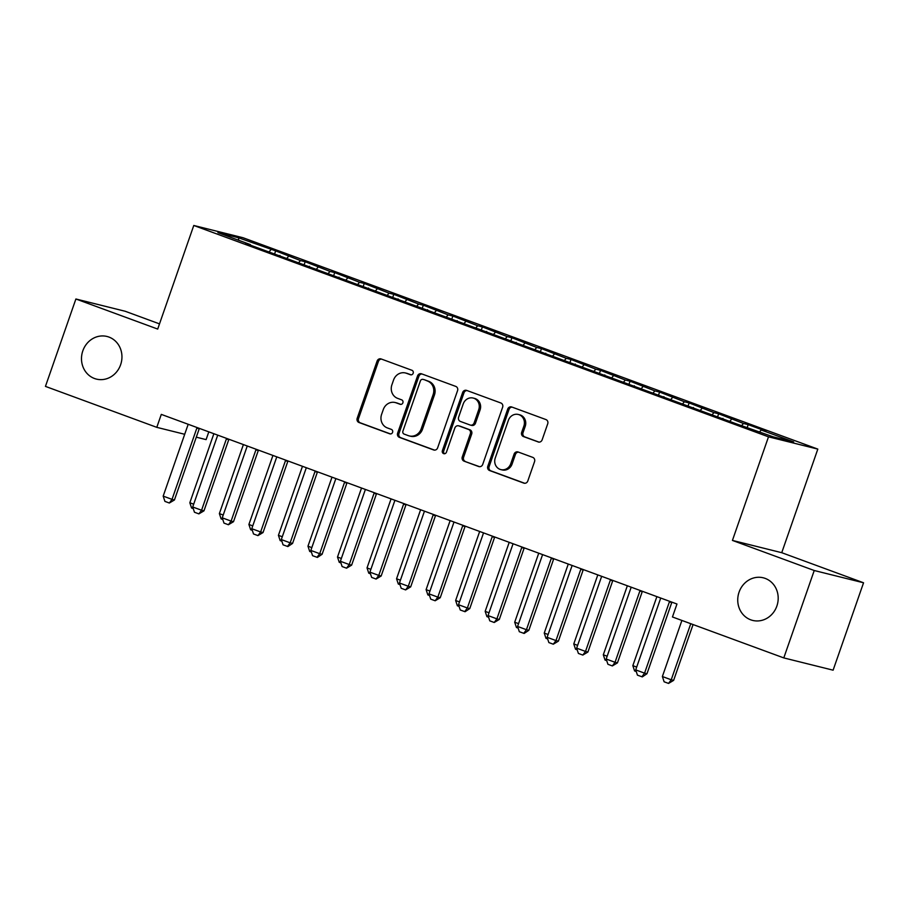 <?xml version="1.0" encoding="UTF-8"?>
<svg xmlns="http://www.w3.org/2000/svg" width="909" height="909" viewBox="0 0 909 909"><rect width="100%" height="100%" fill="white"/><g stroke="black" fill="none" stroke-linecap="round" stroke-linejoin="round"><path stroke-width="1.36" d="M413.175 373.247A2.352 2.159 -76 0 0 411.913 370.281L381.121 358.953A3.363 3.091 -76 0 0 377.11 361.066L357.192 418.265A3.363 3.091 -76 0 0 358.987 422.503L389.791 433.832A2.352 2.159 -76 0 0 392.586 432.354A2.352 2.159 -76 0 0 391.336 429.389L387.348 427.923A10.772 9.874 -76 0 1 381.61 414.334L383.28 409.573A10.772 9.874 -76 0 1 395.154 402.528A10.772 9.874 -76 0 1 396.097 402.812L400.074 404.278A2.352 2.159 -76 0 0 402.88 402.801A2.352 2.159 -76 0 0 401.63 399.835L397.642 398.369A10.772 9.874 -76 0 1 391.904 384.791L393.563 380.019A10.772 9.874 -76 0 1 405.448 372.974A10.772 9.874 -76 0 1 406.38 373.258L410.368 374.724A2.352 2.159 -76 0 0 413.175 373.247M739.062 592.168A21.952 20.123 -76 0 0 752.663 620.415A21.952 20.123 -76 0 0 776.865 606.064A21.952 20.123 -76 0 0 763.265 577.806A21.952 20.123 -76 0 0 739.062 592.168M82.821 350.84A21.952 20.123 -76 0 0 96.422 379.098A21.952 20.123 -76 0 0 120.624 364.736A21.952 20.123 -76 0 0 107.023 336.478A21.952 20.123 -76 0 0 82.821 350.84M538.117 441.956A3.363 3.091 -76 0 0 542.128 439.854L547.718 423.799A3.363 3.091 -76 0 0 545.923 419.56L511.71 406.982A3.363 3.091 -76 0 0 507.711 409.095L487.792 466.283A3.363 3.091 -76 0 0 489.587 470.532L523.789 483.111A3.363 3.091 -76 0 0 527.799 480.997L534.549 461.613A3.363 3.091 -76 0 0 532.754 457.375L518.119 451.989A3.363 3.091 -76 0 0 514.108 454.102L510.767 463.715A9.01 8.249 -76 0 1 500.836 469.601A9.01 8.249 -76 0 1 495.257 458.011L508.37 420.356A9.01 8.249 -76 0 1 518.3 414.47A9.01 8.249 -76 0 1 523.879 426.06L521.686 432.332A3.363 3.091 -76 0 0 523.482 436.581L538.719 442.104M814.237 570.511L863.55 582.783L781.74 552.695L732.427 540.423L814.237 570.511L783.797 657.911L672.455 616.972L676.966 604.019L161.302 414.39L156.791 427.344L184.709 434.286M732.427 540.423L768.503 436.831L193.776 225.477L243.089 237.749L817.816 449.103L768.503 436.831M159.507 323.877L125.203 311.264L75.89 298.993L157.7 329.069L193.776 225.477M75.89 298.993L45.45 386.393L156.791 427.344M457.557 390.643A3.363 3.091 -76 0 0 455.761 386.405L421.56 373.826A3.363 3.091 -76 0 0 417.549 375.94L397.631 433.138A3.363 3.091 -76 0 0 399.426 437.377L433.638 449.955A3.363 3.091 -76 0 0 437.638 447.842L457.557 390.643M466.635 390.404L500.848 402.982A3.363 3.091 -76 0 1 502.632 407.221L482.713 464.419A3.363 3.091 -76 0 1 478.713 466.533L464.067 461.147A3.363 3.091 -76 0 1 462.283 456.909L470.362 433.707A3.363 3.091 -76 0 0 468.567 429.468L458.852 425.901A3.363 3.091 -76 0 0 454.852 428.003L446.444 452.159A2.352 2.159 -76 0 1 443.842 453.693A2.352 2.159 -76 0 1 442.376 450.659L462.636 392.518A3.363 3.091 -76 0 1 466.635 390.404M274.734 253.543L275.654 250.873L238.442 237.749L217.91 232.647L250.395 244.589L245.669 243.419L735.926 423.696L773.15 436.82L793.671 441.933L761.185 429.991L759.617 431.843M275.654 250.873L300.459 260.565L298.891 262.417M304.265 264.394L305.197 261.735L300.459 260.565M305.197 261.735L329.99 271.416L328.422 273.279M333.796 275.257L334.728 272.598L329.99 271.416M334.728 272.598L359.532 282.279L357.953 284.142M363.327 286.119L364.259 283.46L359.532 282.279M364.259 283.46L389.063 293.141L387.484 295.005M392.87 296.982L393.79 294.323L389.063 293.141M393.79 294.323L418.594 304.004L417.015 305.867M422.401 307.844L423.333 305.174L418.594 304.004M423.333 305.174L448.126 314.866L446.558 316.718M451.932 318.707L452.864 316.037L448.126 314.866M452.864 316.037L477.668 325.729L476.089 327.581M481.463 329.558L482.395 326.899L477.668 325.729M482.395 326.899L507.199 336.58L505.62 338.443M511.006 340.421L511.926 337.762L507.199 336.58M511.926 337.762L536.73 347.443L535.151 349.306M540.537 351.283L541.469 348.624L536.73 347.443M541.469 348.624L566.262 358.305L564.694 360.169M570.068 362.146L571 359.487L566.262 358.305M571 359.487L595.804 369.168L594.225 371.031M599.599 373.008L600.531 370.349L595.804 369.168M600.531 370.349L625.335 380.03L623.756 381.882M629.142 383.871L630.062 381.201L625.335 380.03M630.062 381.201L654.866 390.893L653.287 392.745M658.673 394.722L659.593 392.063L654.866 390.893M659.593 392.063L684.397 401.744L682.829 403.607M688.204 405.584L689.136 402.926L684.397 401.744M689.136 402.926L713.94 412.606L712.361 414.47M717.735 416.447L718.667 413.788L713.94 412.606M718.667 413.788L743.471 423.469L741.892 425.332M747.278 427.31L748.198 424.651L743.471 423.469M748.198 424.651L765.923 431.161L761.185 429.991M722.939 418.367L722.973 418.935M693.408 407.505L693.442 408.073M731.654 419.129L729.711 421.412M663.877 396.642L663.911 397.21M702.123 408.266L700.18 410.55M634.346 385.78L634.38 386.359M672.592 397.403L670.649 399.699M604.803 374.917L604.837 375.497M643.049 386.541L641.118 388.836M575.272 364.054L575.306 364.634M613.518 375.678L611.575 377.974M545.741 353.203L545.775 353.771M583.987 364.827L582.044 367.111M516.21 342.341L516.244 342.909M554.456 353.965L552.513 356.248M486.667 331.478L486.701 332.046M524.913 343.102L522.982 345.386M457.136 320.616L457.17 321.195M495.382 332.239L493.451 334.535M427.605 309.753L427.639 310.333M465.851 321.377L463.908 323.672M398.074 298.891L398.108 299.47M436.32 310.514L434.377 312.81M368.531 288.039L368.565 288.608M406.777 299.663L404.846 301.947M339 277.177L339.034 277.745M377.246 288.801L375.315 291.085M309.469 266.314L309.503 266.882M347.715 277.938L345.772 280.222M279.938 255.452L279.972 256.031M318.184 267.076L316.241 269.371M250.395 244.589L250.429 245.169M288.642 256.213L286.71 258.508M783.797 657.911L833.11 670.183L863.55 582.783M208.809 431.866L206.104 439.615L196.299 437.172M781.74 552.695L817.816 449.103M238.442 237.749L238.76 240.306M270.927 249.702L269.348 251.554M411.129 374.849L407.721 373.599A10.772 9.874 -76 0 0 406.777 373.304L405.448 372.974M395.154 402.528L396.483 402.857A10.772 9.874 -76 0 1 397.426 403.142L400.835 404.403M381.553 359.112A3.363 3.091 -76 0 0 378.439 361.396L358.521 418.594A3.363 3.091 -76 0 0 360.316 422.833L390.54 433.957M421.992 373.985A3.363 3.091 -76 0 0 418.89 376.269L398.971 433.468A3.363 3.091 -76 0 0 400.755 437.706L434.536 450.125M423.196 379.451A2.352 2.159 -76 0 0 420.39 380.928L402.914 431.127A2.352 2.159 -76 0 0 404.164 434.104L408.368 435.65A10.772 9.874 -76 0 0 409.311 435.934A10.772 9.874 -76 0 0 421.185 428.889L433.138 394.574A10.772 9.874 -76 0 0 427.4 380.996L424.526 379.78A2.352 2.159 -76 0 0 424.117 379.678M409.311 435.934L410.641 436.263A10.772 9.874 -76 0 0 422.515 429.218L421.185 428.889M424.526 379.78L428.73 381.326A10.772 9.874 -76 0 1 434.468 394.904L422.515 429.218M479.611 466.703L464.067 461.147M459.59 426.082A3.363 3.091 -76 0 1 460.193 426.23L469.896 429.798A3.363 3.091 -76 0 1 471.691 434.036L463.613 457.238A3.363 3.091 -76 0 0 465.408 461.488M467.067 390.563A3.363 3.091 -76 0 0 463.965 392.847L443.717 451A2.352 2.159 -76 0 0 444.535 453.75M478.736 409.641A9.01 8.249 -76 0 0 473.157 398.051A9.01 8.249 -76 0 0 463.226 403.937L458.613 417.197A3.363 3.091 -76 0 0 460.409 421.446L470.112 425.014A3.363 3.091 -76 0 0 474.123 422.901L478.736 409.641L480.077 409.97A9.01 8.249 -76 0 0 474.498 398.381L473.157 398.051M471.453 425.344A3.363 3.091 -76 0 0 475.452 423.242L474.123 422.901M480.077 409.97L475.452 423.242M518.3 414.47L519.63 414.799A9.01 8.249 -76 0 1 525.209 426.389L523.027 432.661A3.363 3.091 -76 0 0 524.811 436.911L539.026 442.138M500.836 469.601L502.166 469.93A9.01 8.249 -76 0 0 512.097 464.044L510.767 463.715M518.55 452.148A3.363 3.091 -76 0 0 515.437 454.432L512.097 464.044M512.142 407.141A3.363 3.091 -76 0 0 509.04 409.425L489.122 466.624A3.363 3.091 -76 0 0 490.917 470.862L524.698 483.281M193.253 508.642L191.583 508.017L189.833 502.745L193.685 504.165M213.865 433.718L189.833 502.745M197.105 427.56A3.431 3.147 -76 0 0 196.833 428.15L172.028 499.371L174.437 499.973L169.347 503.018L164.927 501.393L163.177 496.121L187.97 424.901A3.431 3.147 -76 0 0 188.14 424.264M199.378 428.4A3.431 3.147 -76 0 0 199.23 428.753L174.437 499.973M163.177 496.121L172.028 499.371L169.347 503.018M222.796 519.505L221.114 518.88L219.364 513.608L223.216 515.028M243.396 444.581L219.364 513.608M252.327 530.356L250.645 529.742L248.896 524.47L252.747 525.891M272.939 455.443L248.896 524.47M226.636 438.422A3.431 3.147 -76 0 0 226.364 439.013L201.571 510.233L203.968 510.835L198.889 513.88L194.458 512.244L192.708 506.983L217.512 435.752A3.431 3.147 -76 0 0 217.671 435.116M228.909 439.252A3.431 3.147 -76 0 0 228.773 439.615L203.968 510.835M192.708 506.983L201.571 510.233L198.889 513.88M256.168 449.285A3.431 3.147 -76 0 0 255.906 449.875L231.102 521.096L233.499 521.698L228.42 524.743L223.989 523.107L222.239 517.835L247.043 446.614A3.431 3.147 -76 0 0 247.203 445.978M258.451 450.114A3.431 3.147 -76 0 0 258.304 450.478L233.499 521.698M222.239 517.835L231.102 521.096L228.42 524.743M281.858 541.219L280.177 540.605L278.427 535.333L282.29 536.753M302.47 466.306L278.427 535.333M311.389 552.081L309.719 551.468L307.969 546.195L311.821 547.616M332.001 477.168L307.969 546.195M285.71 460.136A3.431 3.147 -76 0 0 285.437 460.738L260.633 531.958L263.031 532.549L257.951 535.606L253.52 533.969L251.77 528.697L276.575 457.477A3.431 3.147 -76 0 0 276.734 456.841M287.983 460.977A3.431 3.147 -76 0 0 287.835 461.329L263.031 532.549M251.77 528.697L260.633 531.958L257.951 535.606M315.241 470.998A3.431 3.147 -76 0 0 314.969 471.601L290.164 542.821L292.573 543.412L287.892 546.559L283.063 544.832L281.313 539.56L306.106 468.34A3.431 3.147 -76 0 0 306.276 467.703M317.514 471.839A3.431 3.147 -76 0 0 317.366 472.191L292.573 543.412M281.313 539.56L290.164 542.821L287.483 546.457M340.932 562.944L339.25 562.33L337.5 557.058L341.352 558.467M361.532 488.031L337.5 557.058M344.772 481.861A3.431 3.147 -76 0 0 344.5 482.452L319.707 553.683L322.104 554.274L317.423 557.422L312.594 555.694L310.844 550.422L335.648 479.202A3.431 3.147 -76 0 0 335.807 478.566M347.045 482.702A3.431 3.147 -76 0 0 346.908 483.054L322.104 554.274M310.844 550.422L319.707 553.683L317.025 557.319M370.463 573.806L368.781 573.181L367.031 567.909L370.883 569.329M391.075 498.882L367.031 567.909M374.303 492.723A3.431 3.147 -76 0 0 374.042 493.314L349.238 564.534L351.635 565.137L346.556 568.182L342.125 566.557L340.375 561.285L365.179 490.065A3.431 3.147 -76 0 0 365.338 489.428M376.587 493.564A3.431 3.147 -76 0 0 376.44 493.917L351.635 565.137M340.375 561.285L349.238 564.534L346.556 568.182M399.994 584.669L398.312 584.044L396.563 578.772L400.426 580.192M420.606 509.744L396.563 578.772M429.525 595.52L427.855 594.906L426.105 589.634L429.957 591.055M450.137 520.607L426.105 589.634M459.068 606.383L457.386 605.769L455.636 600.497L459.488 601.917M479.668 531.47L455.636 600.497M488.599 617.245L486.917 616.632L485.167 611.359L489.019 612.78M509.21 542.332L485.167 611.359M518.13 628.108L516.448 627.494L514.699 622.222L518.562 623.631M538.742 553.195L514.699 622.222M547.661 638.97L545.991 638.345L544.241 633.073L548.093 634.493M568.273 564.046L544.241 633.073M577.204 649.833L575.522 649.208L573.772 643.936L577.624 645.356M597.804 574.908L573.772 643.936M403.846 503.586A3.431 3.147 -76 0 0 403.573 504.177L378.769 575.397L381.166 575.999L376.087 579.044L371.656 577.408L369.906 572.147L394.711 500.916A3.431 3.147 -76 0 0 394.87 500.28M406.118 504.415A3.431 3.147 -76 0 0 405.971 504.779L381.166 575.999M369.906 572.147L378.769 575.397L376.087 579.044M433.377 514.449A3.431 3.147 -76 0 0 433.104 515.039L408.3 586.26L410.698 586.862L405.619 589.907L401.199 588.271L399.449 582.999L424.242 511.778A3.431 3.147 -76 0 0 424.401 511.142M435.65 515.278A3.431 3.147 -76 0 0 435.502 515.642L410.698 586.862M399.449 582.999L408.3 586.26L405.619 589.907M462.908 525.3A3.431 3.147 -76 0 0 462.636 525.902L437.843 597.122L440.24 597.713L435.161 600.769L430.73 599.133L428.98 593.861L453.784 522.641A3.431 3.147 -76 0 0 453.943 522.005M465.181 526.141A3.431 3.147 -76 0 0 465.044 526.493L440.24 597.713M428.98 593.861L437.843 597.122L435.161 600.769M492.439 536.162A3.431 3.147 -76 0 0 492.178 536.764L467.374 607.985L469.771 608.576L465.09 611.723L460.261 609.996L458.511 604.724L483.315 533.503A3.431 3.147 -76 0 0 483.474 532.867M494.723 537.003A3.431 3.147 -76 0 0 494.576 537.355L469.771 608.576M458.511 604.724L467.374 607.985L464.692 611.621M521.971 547.025A3.431 3.147 -76 0 0 521.709 547.616L496.905 618.847L499.302 619.438L494.223 622.483L489.792 620.858L488.042 615.586L512.846 544.366A3.431 3.147 -76 0 0 513.006 543.73M524.254 547.866A3.431 3.147 -76 0 0 524.107 548.218L499.302 619.438M488.042 615.586L496.905 618.847L494.223 622.483M551.513 557.887A3.431 3.147 -76 0 0 551.24 558.478L526.436 629.698L528.833 630.301L524.163 633.448L519.323 631.721L517.585 626.449L542.378 555.229A3.431 3.147 -76 0 0 542.537 554.592M553.786 558.728A3.431 3.147 -76 0 0 553.638 559.08L528.833 630.301M517.585 626.449L526.436 629.698L523.754 633.346M581.044 568.75A3.431 3.147 -76 0 0 580.771 569.341L555.978 640.561L558.376 641.163L553.297 644.208L548.866 642.572L547.116 637.311L571.92 566.08A3.431 3.147 -76 0 0 572.079 565.443M583.317 569.579A3.431 3.147 -76 0 0 583.169 569.943L558.376 641.163M547.116 637.311L555.978 640.561L553.297 644.208M606.735 660.684L605.053 660.07L603.303 654.798L607.155 656.218M627.346 585.771L603.303 654.798M610.575 579.612A3.431 3.147 -76 0 0 610.314 580.203L585.51 651.423L587.907 652.026L582.828 655.071L578.397 653.435L576.647 648.162L601.451 576.942A3.431 3.147 -76 0 0 601.61 576.306M612.848 580.442A3.431 3.147 -76 0 0 612.711 580.806L587.907 652.026M576.647 648.162L585.51 651.423L582.828 655.071M636.266 671.546L634.584 670.933L632.834 665.661L636.698 667.081M656.877 596.634L632.834 665.661M640.106 590.464A3.431 3.147 -76 0 0 639.845 591.066L615.041 662.286L617.438 662.877L612.359 665.933L607.928 664.297L606.178 659.025L630.982 587.805A3.431 3.147 -76 0 0 631.141 587.169M642.39 591.304A3.431 3.147 -76 0 0 642.243 591.657L617.438 662.877M606.178 659.025L615.041 662.286L612.359 665.933M681.898 620.438L662.377 676.523L671.228 679.784L690.76 623.699M673.626 680.375L668.547 683.42L671.228 679.784L673.626 680.375L693.067 624.551M668.547 683.42L664.115 681.795L662.377 676.523M669.649 601.326A3.431 3.147 -76 0 0 669.376 601.928L644.572 673.149L646.969 673.739L642.299 676.887L637.459 675.16L635.709 669.888L660.513 598.667A3.431 3.147 -76 0 0 660.673 598.031M671.921 602.167A3.431 3.147 -76 0 0 671.774 602.519L646.969 673.739M635.709 669.888L644.572 673.149L641.89 676.785M407.721 373.599L406.38 373.258M397.426 403.142L396.097 402.812M360.316 422.833L358.987 422.503M358.521 418.594L357.192 418.265M378.439 361.396L377.11 361.066M434.229 450.103L433.638 449.955M400.755 437.706L399.426 437.377M398.971 433.468L397.631 433.138M418.89 376.269L417.549 375.94M434.468 394.904L433.138 394.574M428.73 381.326L427.4 380.996M479.304 466.681L478.713 466.533M463.613 457.238L462.283 456.909M471.691 434.036L470.362 433.707M469.896 429.798L468.567 429.468M460.193 426.23L458.852 425.901M443.717 451L442.376 450.659M463.965 392.847L462.636 392.518M524.811 436.911L523.482 436.581M523.027 432.661L521.686 432.332M525.209 426.389L523.879 426.06M515.437 454.432L514.108 454.102M524.391 483.258L523.789 483.111M490.917 470.862L489.587 470.532M489.122 466.624L487.792 466.283M509.04 409.425L507.711 409.095M196.833 428.15L199.23 428.753M226.364 439.013L228.773 439.615M255.906 449.875L258.304 450.478M285.437 460.738L287.835 461.329M314.969 471.601L317.366 472.191M344.5 482.452L346.908 483.054M374.042 493.314L376.44 493.917M403.573 504.177L405.971 504.779M433.104 515.039L435.502 515.642M462.636 525.902L465.044 526.493M492.178 536.764L494.576 537.355M521.709 547.616L524.107 548.218M551.24 558.478L553.638 559.08M580.771 569.341L583.169 569.943M610.314 580.203L612.711 580.806M639.845 591.066L642.243 591.657M669.376 601.928L671.774 602.519M424.321 379.712L422.992 379.383M459.897 426.139L458.556 425.81M471.737 425.435L470.407 425.105"/></g></svg>

